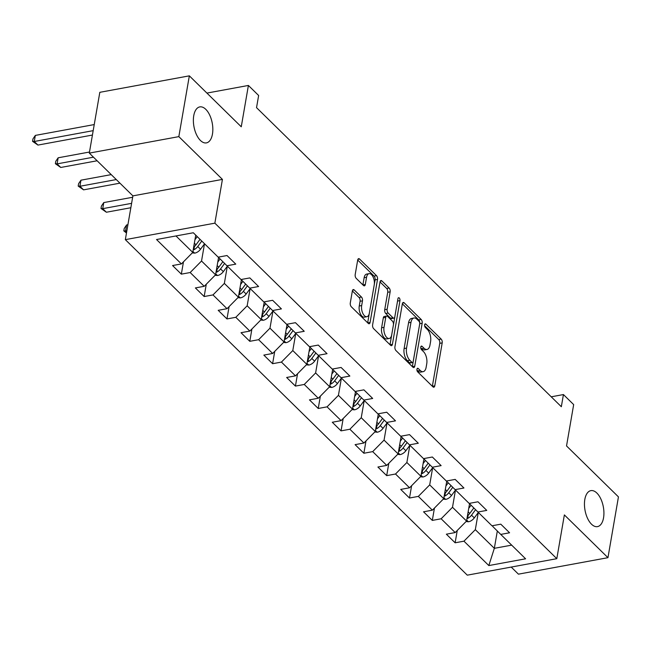 <?xml version="1.0" encoding="UTF-8"?>
<svg xmlns="http://www.w3.org/2000/svg" width="651" height="651" viewBox="0 0 651 651"><rect width="100%" height="100%" fill="white"/><g stroke="black" fill="none" stroke-linecap="round" stroke-linejoin="round"><path stroke-width="0.98" d="M416.949 369.215A1.961 1.001 79.6 0 0 417.665 371.867L432.923 386.832A2.807 1.432 79.6 0 0 433.843 387.207A2.807 1.432 79.6 0 0 434.77 385.856L442.192 342.898A2.807 1.432 79.6 0 0 441.166 339.098L425.917 324.133A1.961 1.001 79.6 0 0 425.266 323.873A1.961 1.001 79.6 0 0 424.623 324.816A1.961 1.001 79.6 0 0 425.339 327.477L427.308 329.414A8.976 4.573 79.6 0 1 430.588 341.555L429.969 345.136A8.976 4.573 79.6 0 1 426.999 349.457A8.976 4.573 79.6 0 1 424.053 348.269L422.076 346.332A1.961 1.001 79.6 0 0 421.433 346.072A1.961 1.001 79.6 0 0 420.782 347.016A1.961 1.001 79.6 0 0 421.498 349.668L423.475 351.605A8.976 4.573 79.6 0 1 426.747 363.754L426.128 367.335A8.976 4.573 79.6 0 1 423.166 371.656A8.976 4.573 79.6 0 1 420.22 370.46L418.243 368.523A1.961 1.001 79.6 0 0 417.6 368.263A1.961 1.001 79.6 0 0 416.949 369.215M212.462 134.073A18.293 9.309 79.6 0 0 209.752 115.211A18.293 9.309 79.6 0 0 199.792 106.902A18.293 9.309 79.6 0 0 193.746 115.707A18.293 9.309 79.6 0 0 196.456 134.578A18.293 9.309 79.6 0 0 206.416 142.886A18.293 9.309 79.6 0 0 212.462 134.073M603.55 517.814A18.293 9.309 79.6 0 0 600.84 498.943A18.293 9.309 79.6 0 0 590.872 490.634A18.293 9.309 79.6 0 0 584.826 499.439A18.293 9.309 79.6 0 0 587.536 518.31A18.293 9.309 79.6 0 0 597.496 526.618A18.293 9.309 79.6 0 0 603.55 517.814M354.217 289.931A2.807 1.432 79.6 0 0 353.298 289.557A2.807 1.432 79.6 0 0 352.37 290.907L350.287 302.959A2.807 1.432 79.6 0 0 351.304 306.759L368.246 323.376A2.807 1.432 79.6 0 0 369.166 323.75A2.807 1.432 79.6 0 0 370.094 322.4L377.515 279.434A2.807 1.432 79.6 0 0 376.49 275.642L359.555 259.017A2.807 1.432 79.6 0 0 358.636 258.65A2.807 1.432 79.6 0 0 357.708 260.001L355.194 274.559A2.807 1.432 79.6 0 0 356.211 278.351L363.461 285.464A2.807 1.432 79.6 0 0 364.381 285.838A2.807 1.432 79.6 0 0 365.309 284.487L366.562 277.269A7.503 3.816 79.6 0 1 369.044 273.656A7.503 3.816 79.6 0 1 373.129 277.066A7.503 3.816 79.6 0 1 374.235 284.804L369.353 313.09A7.503 3.816 79.6 0 1 366.871 316.703A7.503 3.816 79.6 0 1 362.786 313.294A7.503 3.816 79.6 0 1 361.671 305.555L362.485 300.835A2.807 1.432 79.6 0 0 361.468 297.043L354.217 289.931L352.565 290.232M511.206 567.07L518.424 574.158L607.953 557.679L618.45 496.884L566.533 445.943L573.669 404.605L563.432 394.563L561.333 406.72L256.535 107.651L258.642 95.494L248.397 85.452L206.912 93.085M178.838 136.629L89.309 153.107L132.894 195.87L222.422 179.399L178.838 136.629L189.343 75.841L241.261 126.79L248.397 85.452M222.422 179.399L214.863 223.163L556.808 558.68L467.28 575.158L125.334 239.641L214.863 223.163M607.953 557.679L564.368 514.917L556.808 558.68M394.929 346.771A2.807 1.432 79.6 0 0 395.954 350.563L412.897 367.188A2.807 1.432 79.6 0 0 413.816 367.555A2.807 1.432 79.6 0 0 414.744 366.204L422.165 323.246A2.807 1.432 79.6 0 0 421.14 319.446L404.198 302.829A2.807 1.432 79.6 0 0 403.278 302.455A2.807 1.432 79.6 0 0 402.351 303.805L394.929 346.771M390.567 345.282L373.633 328.657A2.807 1.432 79.6 0 1 372.608 324.865L380.029 281.899A2.807 1.432 79.6 0 1 380.957 280.548A2.807 1.432 79.6 0 1 381.877 280.923L389.127 288.035A2.807 1.432 79.6 0 1 390.152 291.835L387.142 309.258A2.807 1.432 79.6 0 0 388.167 313.05L392.976 317.769A2.807 1.432 79.6 0 0 393.896 318.144A2.807 1.432 79.6 0 0 394.823 316.793L397.956 298.654A1.961 1.001 79.6 0 1 398.599 297.71A1.961 1.001 79.6 0 1 399.673 298.597A1.961 1.001 79.6 0 1 399.966 300.624L392.415 344.306A2.807 1.432 79.6 0 1 391.487 345.657A2.807 1.432 79.6 0 1 390.567 345.282M89.309 153.107L99.815 92.32L189.343 75.841M181.344 274.152L190.173 272.533L204.219 286.31L195.381 287.929L204.162 296.539L212.991 294.919L227.028 308.696L218.199 310.315L226.971 318.933L235.808 317.306L249.846 331.082L241.016 332.702L249.789 341.319L258.618 339.692L272.663 353.469L263.834 355.096L272.606 363.706L281.435 362.078L295.481 375.855L286.643 377.482L295.424 386.092L304.253 384.464L318.29 398.241L309.461 399.869L318.233 408.478L327.071 406.851L341.108 420.627L332.279 422.255L341.051 430.864L349.888 429.237L363.925 443.014L355.096 444.641L363.868 453.251L372.697 451.623L386.743 465.4L377.905 467.027L386.686 475.637L395.515 474.009L409.552 487.786L400.723 489.414L409.495 498.023L418.333 496.396L432.37 510.172L423.541 511.8L432.313 520.409L441.15 518.782L455.187 532.559L446.358 534.186L455.13 542.796L463.96 541.176L488.828 565.564L525.601 558.802L500.741 534.406L509.57 532.778L500.798 524.169L491.969 525.796L477.924 512.02L486.761 510.392L477.98 501.783L469.151 503.41L455.114 489.633L463.943 488.006L455.171 479.396L446.334 481.016L432.297 467.239L441.126 465.62L432.354 457.01L423.516 458.63L409.479 444.853L418.308 443.233L409.536 434.624L400.707 436.243L386.661 422.466L395.499 420.847L386.718 412.229L377.889 413.857L363.844 400.08L372.681 398.461L363.901 389.843L355.072 391.471L341.034 377.694L349.864 376.066L341.091 367.457L332.254 369.084L318.217 355.308L327.046 353.68L318.274 345.071L309.445 346.698L295.399 332.921L304.237 331.294L295.456 322.684L286.627 324.312L272.582 310.535L281.419 308.908L272.639 300.298L263.81 301.926L249.772 288.149L258.602 286.521L249.829 277.912L240.992 279.539L226.955 265.763L235.784 264.135L227.012 255.526L218.183 257.153L193.314 232.757L156.533 239.527L181.401 263.924L172.564 265.543L181.344 274.152L183.476 261.816M218.638 257.064L215.571 274.795L201.533 261.018L204.495 243.856M219.102 256.982L218.956 257.812L226.955 265.763M201.533 261.018L190.173 272.533M215.571 274.795L204.219 286.31M241.456 279.45L238.388 297.19L224.351 283.413L227.313 266.243M241.912 279.369L241.773 280.207L249.772 288.149M224.351 283.413L212.991 294.919M238.388 297.19L227.028 308.696M264.265 301.836L261.206 319.576L247.168 305.799L250.13 288.629M264.729 301.755L264.583 302.593L272.582 310.535M247.168 305.799L235.808 317.306M261.206 319.576L249.846 331.082M287.083 324.231L284.023 341.962L269.978 328.185L272.948 311.015M287.547 324.141L287.4 324.979L295.399 332.921M269.978 328.185L258.618 339.692M284.023 341.962L272.663 353.469M309.9 346.617L306.833 364.348L292.795 350.572L295.757 333.41M310.364 346.527L310.218 347.365L318.217 355.308M292.795 350.572L281.435 362.078M306.833 364.348L295.481 375.855M332.718 369.003L329.65 386.735L315.613 372.958L318.575 355.796M333.182 368.914L333.035 369.752L341.034 377.694M315.613 372.958L304.253 384.464M329.65 386.735L318.29 398.241M355.527 391.389L352.468 409.121L338.43 395.344L341.393 378.182M355.991 391.3L355.853 392.138L363.844 400.08M338.43 395.344L327.071 406.851M352.468 409.121L341.108 420.627M378.345 413.776L375.285 431.507L361.24 417.73L364.21 400.568M378.809 413.686L378.662 414.524L386.661 422.466M361.24 417.73L349.888 429.237M375.285 431.507L363.925 443.014M401.162 436.162L398.103 453.893L384.057 440.117L387.019 422.955M401.626 436.072L401.48 436.911L409.479 444.853M384.057 440.117L372.697 451.623M398.103 453.893L386.743 465.4M423.98 458.548L420.912 476.28L406.875 462.503L409.837 445.341M424.444 458.467L424.297 459.297L432.297 467.239M406.875 462.503L395.515 474.009M420.912 476.28L409.552 487.786M446.789 480.934L443.73 498.666L429.693 484.889L432.655 467.727M447.253 480.853L447.115 481.683L455.114 489.633M429.693 484.889L418.333 496.396M443.73 498.666L432.37 510.172M469.607 503.321L466.547 521.052L452.502 507.275L455.472 490.113M470.071 503.239L469.924 504.069L477.924 512.02M452.502 507.275L441.15 518.782M466.547 521.052L455.187 532.559M497.323 531.013L494.337 548.321L475.32 529.662L478.29 512.5M492.888 525.626L492.742 526.456L500.741 534.406M475.32 529.662L463.96 541.176M511.67 545.131L494.337 548.321L488.828 565.564M132.894 195.87L125.334 239.641M563.432 394.563L551.226 396.809M175.973 235.947L192.761 252.409L195.739 235.133M192.761 252.409L181.401 263.924M457.262 530.459L455.13 542.796M434.445 508.073L432.313 520.409M411.627 485.687L409.495 498.023M388.818 463.3L386.686 475.637M366 440.914L363.868 453.251M343.183 418.528L341.051 430.864M320.365 396.142L318.233 408.478M297.556 373.755L295.424 386.092M274.738 351.369L272.606 363.706M251.921 328.975L249.789 341.319M229.103 306.588L226.971 318.933M206.286 284.202L204.162 296.539M416.925 370.053L417.796 370.907A8.976 4.573 79.6 0 0 420.741 372.103L423.166 371.656M426.999 349.457L424.574 349.904A8.976 4.573 79.6 0 1 421.636 348.708L420.758 347.854M432.354 386.279L439.767 343.337A2.807 1.432 79.6 0 0 438.75 339.545L424.598 325.663M414.744 366.204L412.343 366.651L419.74 323.693A2.807 1.432 79.6 0 0 418.723 319.893L402.351 303.83M411.896 362.298A1.961 1.001 79.6 0 0 412.539 362.558A1.961 1.001 79.6 0 0 413.182 361.606L419.7 323.897A1.961 1.001 79.6 0 0 418.984 321.244L416.9 319.202A8.976 4.573 79.6 0 0 413.955 318.005A8.976 4.573 79.6 0 0 410.984 322.326L406.533 348.106A8.976 4.573 79.6 0 0 409.813 360.255L411.896 362.298L409.471 362.737A1.961 1.001 79.6 0 0 410.114 362.998L412.539 362.558M413.955 318.005L411.538 318.453A8.976 4.573 79.6 0 0 408.568 322.774L410.984 322.326M409.471 362.737L407.388 360.695A8.976 4.573 79.6 0 1 404.116 348.554L408.568 322.774M380.021 281.924L386.71 288.483L389.127 288.035M393.896 318.144L391.471 318.591A2.807 1.432 79.6 0 1 390.551 318.217L385.742 313.497A2.807 1.432 79.6 0 1 384.717 309.705L387.727 292.275A2.807 1.432 79.6 0 0 386.71 288.483M390.006 344.721L397.541 301.071A1.961 1.001 79.6 0 0 397.566 300.876M384.017 327.339A7.503 3.816 79.6 0 0 385.132 335.078A7.503 3.816 79.6 0 0 389.217 338.487A7.503 3.816 79.6 0 0 391.699 334.874L393.416 324.906A2.807 1.432 79.6 0 0 392.398 321.114L387.589 316.394A2.807 1.432 79.6 0 0 386.67 316.02A2.807 1.432 79.6 0 0 385.742 317.371L384.017 327.339L381.6 327.779A7.503 3.816 79.6 0 0 382.707 335.525A7.503 3.816 79.6 0 0 386.792 338.927L389.217 338.487M386.67 316.02L384.245 316.467A2.807 1.432 79.6 0 0 383.317 317.818L385.742 317.371M381.6 327.779L383.317 317.818M366.871 316.703L364.454 317.143A7.503 3.816 79.6 0 1 360.361 313.741A7.503 3.816 79.6 0 1 359.254 305.994L360.068 301.283A2.807 1.432 79.6 0 0 359.043 297.491L352.362 290.932M369.044 273.656L366.619 274.104A7.503 3.816 79.6 0 0 364.137 277.717L366.562 277.269M362.892 284.91L364.137 277.717M367.677 322.823L375.098 279.881A2.807 1.432 79.6 0 0 374.073 276.089L357.7 260.026M466.059 521.549L468.565 521.768A7.576 5.281 -45.5 0 0 474.31 517.895L478.339 512.427M468.736 508.358L471.064 505.2M466.97 518.595L467.654 518.408A7.576 5.281 -45.5 0 0 471.527 515.169L475.572 509.684M473.83 507.951L469.778 513.444A7.576 5.281 134.5 0 1 467.459 515.747M443.241 499.162L445.756 499.382A7.576 5.281 -45.5 0 0 451.493 495.509L455.529 490.04M445.927 485.972L448.246 482.814M444.153 496.208L444.836 496.021A7.576 5.281 -45.5 0 0 448.718 492.783L452.762 487.298M451.013 485.556L446.96 491.057A7.576 5.281 134.5 0 1 444.649 493.36M420.424 476.776L422.938 476.996A7.576 5.281 -45.5 0 0 428.675 473.122L432.712 467.654M423.109 463.585L425.437 460.428M421.335 473.822L422.027 473.635A7.576 5.281 -45.5 0 0 425.9 470.396L429.945 464.912M428.195 463.17L424.143 468.671A7.576 5.281 134.5 0 1 421.832 470.974M397.606 454.39L400.121 454.61A7.576 5.281 -45.5 0 0 405.866 450.736L409.894 445.268M400.292 441.199L402.619 438.042M398.526 451.436L399.209 451.249A7.576 5.281 -45.5 0 0 403.083 448.01L407.127 442.517M405.386 440.784L401.333 446.285A7.576 5.281 134.5 0 1 399.014 448.588M374.789 432.004L377.303 432.223A7.576 5.281 -45.5 0 0 383.048 428.35L387.076 422.873M377.474 418.813L379.802 415.655M375.708 429.05L376.392 428.863A7.576 5.281 -45.5 0 0 380.265 425.624L384.31 420.131M382.568 418.398L378.516 423.899A7.576 5.281 134.5 0 1 376.197 426.202M351.979 409.617L354.486 409.837A7.576 5.281 -45.5 0 0 360.231 405.964L364.267 400.487M354.665 396.418L356.984 393.269M352.891 406.663L353.574 406.476A7.576 5.281 -45.5 0 0 357.456 403.238L361.5 397.745M359.751 396.011L355.698 401.512A7.576 5.281 134.5 0 1 353.387 403.815M329.162 387.231L331.676 387.443A7.576 5.281 -45.5 0 0 337.413 383.577L341.45 378.101M331.847 374.032L334.175 370.883M330.073 384.277L330.765 384.09A7.576 5.281 -45.5 0 0 334.638 380.843L338.683 375.358M336.933 373.625L332.881 379.126A7.576 5.281 134.5 0 1 330.57 381.429M306.344 364.845L308.859 365.056A7.576 5.281 -45.5 0 0 314.604 361.183L318.632 355.715M309.03 351.646L311.357 348.497M307.264 361.891L307.947 361.696A7.576 5.281 -45.5 0 0 311.821 358.457L315.865 352.972M314.124 351.239L310.063 356.74A7.576 5.281 134.5 0 1 307.752 359.043M283.527 342.459L286.041 342.67A7.576 5.281 -45.5 0 0 291.786 338.797L295.814 333.328M286.212 329.26L288.539 326.11M284.446 339.505L285.13 339.309A7.576 5.281 -45.5 0 0 289.003 336.071L293.048 330.586M291.306 328.853L287.254 334.354A7.576 5.281 134.5 0 1 284.935 336.657M126.864 230.796L125.545 231.04L126.636 232.106M126.481 233.017L123.812 230.869L124.235 228.436L126.595 224.961L127.913 224.717M126.595 224.961L125.545 231.04L123.812 230.869M260.717 320.072L263.224 320.284A7.576 5.281 -45.5 0 0 268.969 316.41L273.005 310.942M263.395 306.873L265.722 303.716M261.629 317.118L262.312 316.923A7.576 5.281 -45.5 0 0 266.194 313.684L270.238 308.2M268.489 306.466L264.436 311.967A7.576 5.281 134.5 0 1 262.125 314.27M131.608 203.34L102.728 208.654L106.39 212.234L130.843 207.734M106.39 212.234L100.995 208.483L101.418 206.05L103.778 202.575L132.658 197.261M103.778 202.575L102.728 208.654L100.995 208.483M237.9 297.686L240.414 297.898A7.576 5.281 -45.5 0 0 246.151 294.024L250.187 288.556M240.585 284.487L242.904 281.33M238.811 294.732L239.503 294.537A7.576 5.281 -45.5 0 0 243.376 291.298L247.421 285.813M245.671 284.08L241.619 289.581A7.576 5.281 134.5 0 1 239.308 291.884M116.277 179.57L79.918 186.267L83.572 189.848L119.939 183.159M83.572 189.848L78.185 186.096L78.6 183.663L80.968 180.181L111.231 174.614M80.968 180.181L79.918 186.267L78.185 186.096M215.082 275.3L217.597 275.511A7.576 5.281 -45.5 0 0 223.342 271.638L227.37 266.169M217.768 262.101L220.095 258.943M216.002 272.346L216.685 272.151A7.576 5.281 -45.5 0 0 220.559 268.912L224.603 263.427M222.854 261.694L218.801 267.187A7.576 5.281 134.5 0 1 216.49 269.498M93.467 157.184L57.101 163.873L60.755 167.462L97.121 160.773M60.755 167.462L55.368 163.71L55.783 161.277L58.151 157.794L89.496 152.025M58.151 157.794L57.101 163.873L55.368 163.71M192.265 252.905L194.779 253.125A7.576 5.281 -45.5 0 0 200.524 249.252L204.552 243.783M194.95 239.714L197.245 236.606M193.184 249.951L193.868 249.764A7.576 5.281 -45.5 0 0 197.741 246.526L201.777 241.057M200.02 239.332L195.992 244.8A7.576 5.281 134.5 0 1 193.672 247.111M93.191 130.648L34.283 141.487L37.937 145.075L92.434 135.05M37.937 145.075L32.55 141.324L32.973 138.891L35.333 135.408L94.24 124.569M35.333 135.408L34.283 141.487L32.55 141.324M417.796 370.907L420.22 370.46M420.928 346.544L422.076 346.332M421.636 348.708L424.053 348.269M424.761 324.344L425.917 324.133M438.75 339.545L441.166 339.098M439.767 343.337L442.192 342.898M432.37 386.295L434.77 385.856M417.088 368.743L418.243 368.523M402.554 303.13L404.198 302.829M418.723 319.893L421.14 319.446M419.74 323.693L422.165 323.246M404.116 348.554L406.533 348.106M407.388 360.695L409.813 360.255M380.233 281.224L381.877 280.923M387.727 292.275L390.152 291.835M384.717 309.705L387.142 309.258M385.742 313.497L388.167 313.05M390.551 318.217L392.976 317.769M397.541 301.071L399.966 300.624M390.022 344.745L392.415 344.306M359.043 297.491L361.468 297.043M360.068 301.283L362.485 300.835M359.254 305.994L361.671 305.555M362.916 284.926L365.309 284.487M357.904 259.326L359.555 259.017M374.073 276.089L376.49 275.642M375.098 279.881L377.515 279.434M367.701 322.839L370.094 322.4M466.71 520.092L468.411 521.752M471.527 515.169L474.31 517.895M468.134 511.841L469.778 513.444M468.215 515.144L467.654 518.408M443.901 497.706L445.593 499.366M448.718 492.783L451.493 495.509M445.325 489.454L446.96 491.057M445.406 492.758L444.836 496.021M421.083 475.32L422.776 476.98M425.9 470.396L428.675 473.122M422.507 467.068L424.143 468.671M422.589 470.372L422.027 473.635M398.266 452.925L399.966 454.593M403.083 448.01L405.866 450.736M399.69 444.682L401.333 446.285M399.771 447.986L399.209 451.249M375.448 430.539L377.149 432.207M380.265 425.624L383.048 428.35M376.872 422.287L378.516 423.899M376.953 425.599L376.392 428.863M352.63 408.153L354.331 409.821M357.456 403.238L360.231 405.964M354.063 399.901L355.698 401.512M354.144 403.205L353.574 406.476M329.821 385.766L331.514 387.435M334.638 380.843L337.413 383.577M331.245 377.515L332.881 379.126M331.326 380.819L330.765 384.09M307.003 363.38L308.704 365.048M311.821 358.457L314.604 361.183M308.428 355.129L310.063 356.74M308.509 358.432L307.947 361.696M284.186 340.994L285.887 342.662M289.003 336.071L291.786 338.797M285.61 332.742L287.254 334.354M285.691 336.046L285.13 339.309M261.368 318.608L263.069 320.276M266.194 313.684L268.969 316.41M262.801 310.356L264.436 311.967M262.882 313.66L262.312 316.923M238.559 296.221L240.252 297.889M243.376 291.298L246.151 294.024M239.983 287.97L241.619 289.581M240.064 291.274L239.503 294.537M215.741 273.835L217.434 275.503M220.559 268.912L223.342 271.638M217.165 265.584L218.801 267.187M217.247 268.887L216.685 272.151M192.924 251.449L194.625 253.109M197.741 246.526L200.524 249.252M194.348 243.197L195.992 244.8M194.429 246.501L193.868 249.764"/></g></svg>
